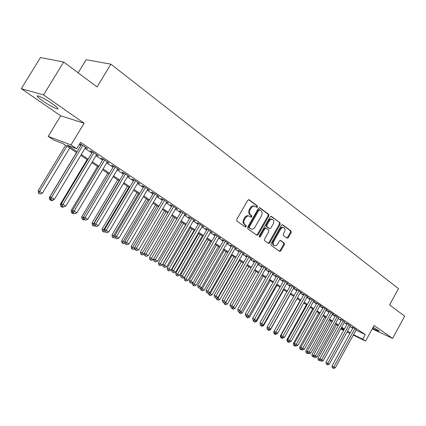 <?xml version="1.0" encoding="UTF-8"?>
<svg xmlns="http://www.w3.org/2000/svg" width="426" height="426" viewBox="0 0 426 426"><rect width="100%" height="100%" fill="white"/><g stroke="black" fill="none" stroke-linecap="round" stroke-linejoin="round"><path stroke-width="0.64" d="M257.458 207.015L257.347 205.88L249.162 199.778L247.772 200.263L236.728 219.475L236.909 221.105L245.243 227.01L246.212 226.653L246.095 225.53L245.025 224.768C243.635 223.49 243.448 221.765 244.481 219.592L245.392 218C246.547 216.248 247.889 215.641 249.423 216.168L250.967 217.223L251.841 216.823L251.729 215.689L250.669 214.922C249.29 213.623 249.114 211.892 250.142 209.725L251.052 208.138C252.181 206.413 253.507 205.806 255.02 206.322L256.596 207.414L257.458 207.015M256.228 207.153L256.697 206.743L256.59 205.609L248.582 199.64M244.929 226.786L245.461 226.355L245.344 225.232L244.279 224.47L245.025 224.768M250.589 216.956L251.09 216.536L250.973 215.407L249.913 214.635L250.669 214.922M372.574 328.276C376.786 330.496 378.954 331.407 379.071 331.002L373.213 327.104M52.52 103.912C45.188 98.747 35.342 93.997 37.52 96.643C38.287 97.629 40.097 99.109 42.946 101.09C50.188 106.159 59.832 110.84 57.792 108.263C57.079 107.32 55.321 105.872 52.52 103.912M287.044 238.187L288.322 237.692L291.214 232.58L291.091 231.046L282.63 224.758L281.458 225.322L270.968 243.789L271.112 245.328L279.69 251.399L280.883 250.829L284.392 244.636L284.259 243.108L280.569 240.456L279.381 241.02L277.63 244.109C276.703 245.541 275.633 246.052 274.419 245.632C273.109 244.726 272.896 243.299 273.78 241.35L280.67 229.209C281.581 227.803 282.63 227.303 283.817 227.702C285.148 228.613 285.372 230.056 284.488 232.026L283.343 234.034L283.476 235.578L287.044 238.187M356.003 330.15L365.258 334.586L362.728 339.192L365.556 341.077L353.287 335.092M63.66 62.026L43.553 94.913L21.3 88.677L40.465 57.521L63.66 62.026L97.096 86.941L110.866 64.166L398.475 288.636L389.572 304.904L404.7 316.177L392.602 338.398L374.097 325.491L365.556 341.077M21.3 88.677L60.689 115.797L84.114 123.205L43.553 94.913M84.114 123.205L71.014 144.909L76.755 148.738L67.148 145.117L77.09 151.715M365.258 334.586L80.589 142.375L76.755 148.738M268.859 215.95L268.715 214.358L259.876 207.766L258.513 208.255L247.65 227.228L247.815 228.831L256.921 235.269L258.167 234.699L268.859 215.95L268.098 215.668L267.954 214.081L259.306 207.638M271.484 216.424L280.063 222.825L280.202 224.385L269.69 242.879L268.476 243.454L264.658 240.759L264.509 239.199L268.811 231.643L268.662 230.077L266.074 228.214L264.855 228.783L260.35 236.686L259.482 237.085L259.301 235.94L270.153 216.914L271.484 216.424L271.117 216.291M372.244 328.883L392.602 338.398M85.434 147.62L87.586 148.567L79.806 143.674M96.388 154.995L98.491 155.916L91.973 151.528L90.339 150.921L92.245 152.204M107.096 162.2L109.152 163.099L102.783 158.807L101.127 158.184L102.991 159.436M117.56 169.25L119.573 170.123L113.348 165.927L111.676 165.283L113.497 166.513M127.8 176.14L129.77 176.987L123.678 172.887L121.99 172.226L123.774 173.43M137.811 182.882L139.744 183.707L133.785 179.692L132.081 179.021L133.823 180.193M147.614 189.474L149.499 190.284L143.674 186.354L141.954 185.667L143.663 186.817M157.205 195.933L159.052 196.716L153.349 192.871L151.619 192.174L153.285 193.297M166.593 202.254L168.403 203.016L162.817 199.251L161.076 198.537L162.711 199.64M175.784 208.442L177.562 209.187L172.088 205.497L170.336 204.773L171.939 205.854M184.788 214.496L186.529 215.226L181.167 211.615L179.41 210.881L180.975 211.935M193.612 220.423L195.31 221.142L190.065 217.606L188.292 216.861L189.826 217.894M202.254 226.233L203.921 226.941L198.777 223.48L196.998 222.718L198.5 223.735M210.726 231.925L212.356 232.628L207.313 229.231L205.524 228.464L206.999 229.454M219.028 237.506L220.625 238.198L215.684 234.864L213.884 234.087L215.332 235.061M227.17 242.974L228.73 243.656L223.884 240.392L222.084 239.609L223.501 240.562M235.152 248.337L236.68 249.013L231.925 245.813L230.12 245.019L231.51 245.951M242.98 253.598L244.476 254.263L239.817 251.127L238.001 250.323L239.364 251.239M250.658 258.763L252.123 259.418L247.549 256.335L245.733 255.525L247.069 256.425M258.188 263.827L259.626 264.471L255.142 261.452L253.316 260.632L254.631 261.516M265.584 268.795L266.99 269.429L262.586 266.468L260.76 265.643L262.049 266.511M272.837 273.673L274.216 274.301L269.898 271.389L268.066 270.563L269.328 271.41M279.957 278.46L281.309 279.078L277.07 276.224L275.239 275.388L276.479 276.224M286.948 283.162L288.274 283.775L284.11 280.968L282.278 280.127L283.492 280.947M293.818 287.779L295.117 288.381L291.027 285.628L289.19 284.781L290.388 285.585M300.559 292.316L301.837 292.907L297.817 290.202L295.979 289.35L297.151 290.143M307.183 296.768L308.435 297.353L304.489 294.696L302.646 293.839L303.802 294.616M313.69 301.145L314.915 301.72L311.044 299.111L309.196 298.248L310.33 299.015M320.08 305.447L321.289 306.012L317.482 303.445L315.634 302.582L316.752 303.333M326.364 309.67L327.551 310.229L323.808 307.71L321.96 306.842L323.057 307.583M332.541 313.829L333.702 314.377L330.022 311.896L328.18 311.028L329.255 311.752M338.611 317.908L336.135 316.017L334.293 315.144L335.353 315.858M344.581 321.923L342.147 320.064L340.299 319.186L341.343 319.889M350.449 325.874L348.053 324.042L346.21 323.164L347.233 323.856M79.295 144.526L80.807 145.543M84.992 148.355L91.808 152.934M95.951 155.719L102.559 160.16M106.665 162.918L113.071 167.226M117.139 169.958L123.354 174.138M127.379 176.843L133.413 180.896M137.401 183.579L143.253 187.509M147.204 190.166L152.881 193.984M156.8 196.615L162.311 200.321M166.193 202.93L171.545 206.525M175.39 209.113L180.587 212.601M184.399 215.167L189.442 218.554M193.223 221.094L198.122 224.39M201.865 226.904L206.626 230.104M210.337 232.596L214.96 235.706M218.639 238.182L223.133 241.201M226.781 243.651L231.148 246.585M234.763 249.013L239.007 251.867M242.591 254.279L246.718 257.048M250.27 259.439L254.279 262.134M257.805 264.503L261.702 267.123M265.201 269.472L268.987 272.017M272.454 274.349L276.139 276.825M279.578 279.137L283.162 281.543M286.57 283.833L290.053 286.176M293.439 288.45L296.826 290.729M300.186 292.981L303.477 295.197M306.811 297.439L310.011 299.59M313.318 301.81L316.433 303.903M319.713 306.108L322.743 308.147M325.997 310.336L328.947 312.317M332.173 314.484L335.044 316.411M338.249 318.568L341.034 320.443M344.219 322.578L346.929 324.404M350.087 326.524L352.728 328.297M79.737 143.786L81.254 144.803M356.221 329.756L353.862 327.956L352.02 327.077L353.026 327.754M110.866 64.166L86.132 59.709L78.155 72.825M76.563 152.593L62.803 143.482L53.761 140.079L48.175 136.4L71.014 144.909M60.689 115.797L48.175 136.4M349.9 333.441L347.046 332.046M343.633 330.384L340.699 328.952M353.5 334.698L362.728 339.192M81.297 154.505L88.145 159.042M92.309 161.805L98.944 166.204M103.071 168.941L109.509 173.212M113.593 175.917L119.834 180.06M123.881 182.743L129.941 186.758M133.95 189.421L139.824 193.319M143.796 195.949L149.499 199.735M153.435 202.345L158.973 206.014M162.87 208.602L168.249 212.164M172.109 214.725L177.333 218.187M181.162 220.727L186.226 224.087M190.023 226.605L194.943 229.87M198.708 232.362L203.49 235.535M207.217 238.006L211.86 241.089M215.556 243.539L220.072 246.532M223.735 248.96L228.118 251.867M231.749 254.279L236.015 257.102M239.614 259.493L243.757 262.24M247.325 264.61L251.351 267.278M254.897 269.626L258.806 272.219M262.32 274.552L266.122 277.076M269.61 279.381L273.306 281.836M276.762 284.126L280.361 286.512M283.785 288.785L287.284 291.107M290.681 293.36L294.084 295.617M297.454 297.854L300.761 300.042M304.111 302.263L307.327 304.398M310.645 306.598L313.776 308.674M317.066 310.858L320.112 312.876M323.382 315.043L326.343 317.008M329.586 319.159L332.466 321.066M335.683 323.201L338.484 325.059M341.679 327.179L344.405 328.984M347.573 331.087L350.225 332.844M344.043 329.639L341.317 327.834M338.122 325.714L335.315 323.861M332.099 321.731L329.218 319.825M325.97 317.674L323.009 315.714M319.74 313.547L316.694 311.534M313.398 309.351L310.266 307.279M306.944 305.08L303.727 302.95M300.378 300.735L297.066 298.546M293.695 296.31L290.292 294.057M286.89 291.805L283.391 289.488M279.962 287.22L276.362 284.84M272.906 282.55L269.205 280.1M265.717 277.795L261.91 275.276M258.396 272.949L254.482 270.356M250.935 268.007L246.91 265.345M243.337 262.975L239.188 260.233M235.589 257.847L231.323 255.025M227.686 252.618L223.299 249.716M219.635 247.288L215.119 244.3M211.418 241.851L206.77 238.778M203.042 236.308L198.255 233.139M194.49 230.647L189.565 227.388M185.768 224.875L180.699 221.52M176.87 218.985L171.646 215.524M167.78 212.968L162.402 209.406M158.499 206.823L152.961 203.159M149.02 200.55L143.312 196.775M139.339 194.144L133.455 190.252M129.445 187.594L123.386 183.585M119.333 180.901L113.087 176.769M108.997 174.064L102.559 169.798M98.433 167.067L91.787 162.668M87.623 159.91L80.775 155.378M340.912 328.563L343.846 329.996M85.956 147.971L86.169 147.614M96.84 155.298L97.053 154.947M107.485 162.466L107.693 162.114M117.89 169.468L118.098 169.127M128.072 176.321L128.274 175.981M138.029 183.026L138.232 182.69M147.779 189.586L147.976 189.256M157.316 196.008L157.513 195.678M166.657 202.297L166.848 201.967M175.8 208.452L175.991 208.128M254.684 206.2L254.263 206.046C252.746 205.534 251.425 206.136 250.296 207.861L251.052 208.138M249.913 214.635C248.534 213.341 248.358 211.61 249.386 209.448L250.296 207.861M249.13 216.057L248.672 215.881C247.139 215.354 245.797 215.961 244.646 217.713L245.392 218M244.279 224.47C242.884 223.192 242.703 221.472 243.731 219.299L244.646 217.713M256.564 235.024L257.416 234.396L268.098 215.668M259.865 209.858L258.917 210.199L249.396 226.834L249.508 227.958L250.978 228.954C252.506 229.486 253.843 228.874 254.988 227.127L261.457 215.806C262.475 213.671 262.31 211.962 260.962 210.673L259.865 209.858M259.109 209.581L258.156 209.922L258.917 210.199M250.472 228.751L248.763 227.66L248.646 226.536L258.156 209.922M270.931 216.301L280.063 222.825M268.103 243.198L268.939 242.57L279.44 224.103L279.302 222.542M265.435 227.985L264.104 228.485L259.599 236.382L260.35 236.686M259.205 236.765L259.599 236.382M273.268 223.815C274.168 221.813 273.929 220.343 272.549 219.406C271.335 218.996 270.265 219.502 269.339 220.918L266.868 225.248L267.017 226.829L269.605 228.693L270.814 228.128L273.268 223.815M272.31 219.321L271.788 219.124C270.574 218.714 269.504 219.214 268.577 220.631L269.339 220.918M269.056 228.458L266.261 226.536L266.112 224.96L268.577 220.631M283.599 227.622L283.056 227.415C281.868 227.015 280.819 227.516 279.909 228.916L280.67 229.209M273.833 245.392L273.668 245.323C272.352 244.417 272.139 242.99 273.023 241.047L279.909 228.916M279.312 251.138L280.127 250.515L283.631 244.327L283.498 242.804L280.18 240.402M286.789 238.001L287.561 237.394L290.452 232.287L290.324 230.759L282.214 224.715M65.593 145.33L38.164 190.726L42.451 193.164L69.678 148.035M66.93 146.214L39.607 191.46L39.059 193.351L38.484 193.053L40.198 194.027L39.059 193.351M42.451 193.164L40.198 194.027M38.484 193.053L38.164 190.726M81.467 144.446L49.98 196.748L51.503 197.526L82.873 145.394M50.923 199.459L52.078 200.151L50.923 199.459L51.503 197.526L54.39 199.261L85.647 147.268M49.98 196.748L50.311 199.144M52.078 200.151L54.39 199.261M76.472 152.529L49.421 197.467L50.13 197.829M53.319 199.672L53.66 199.879L53.926 199.437M50.327 200.071L51.439 200.737L50.327 200.071L50.561 199.293M53.66 199.879L51.439 200.737M49.741 199.767L49.421 197.467M87.112 159.574L60.423 204.054L61.552 204.64M61.339 206.647L62.425 207.297L61.339 206.647L61.679 205.55M63.394 206.924L62.425 207.297M60.748 206.338L60.423 204.054M97.527 166.465L71.19 210.503L72.718 211.296M72.713 211.248L72.111 213.08L71.515 212.766L73.176 213.714L72.111 213.08M74.097 213.357L73.176 213.714M71.515 212.766L71.19 210.503M107.714 173.212L81.723 216.813L83.64 217.84M83.533 217.116L82.655 219.369L82.048 219.055L83.698 219.992L82.655 219.369M84.598 219.646L83.698 219.992M82.048 219.055L81.723 216.813M92.458 151.853L61.408 203.607L62.952 204.4L93.885 152.812M62.361 206.296L63.49 206.972L62.361 206.296L62.952 204.4L65.774 206.093L96.601 154.643M61.408 203.607L61.743 205.976M63.49 206.972L65.774 206.093M103.198 159.09L72.58 210.311L74.145 211.115L104.647 160.064M73.538 212.984L74.641 213.639L73.538 212.984L74.145 211.115L76.904 212.771L107.304 161.853M72.58 210.311L72.915 212.654M74.641 213.639L76.904 212.771M113.705 166.167L83.496 216.861L85.083 217.681L115.174 167.157M84.465 219.518L85.546 220.162L84.465 219.518L85.083 217.681L87.783 219.299L117.768 168.904M83.496 216.861L83.831 219.188M85.546 220.162L87.783 219.299M123.977 173.084L94.178 223.267L95.781 224.097L125.462 174.09M95.152 225.902L96.207 226.536L95.152 225.902L95.781 224.097L98.417 225.684L128.002 175.8M94.178 223.267L94.513 225.567M96.207 226.536L98.417 225.684M117.688 179.809L92.032 222.99L94.316 224.236M119.12 180.762L93.571 223.788L92.969 225.53L92.357 225.205L93.992 226.137L92.969 225.53M94.886 225.791L93.992 226.137M92.357 225.205L92.032 222.99M134.025 179.857L104.62 229.534L106.239 230.381L135.532 180.869M105.605 232.154L106.638 232.772L105.605 232.154L106.239 230.381L108.822 231.925L138.013 182.541M104.62 229.534L104.956 231.813M106.638 232.772L108.822 231.925M127.449 186.274L102.123 229.034L104.764 230.493M128.902 187.232L103.678 229.843L103.065 231.552L102.448 231.227L104.066 232.149L103.065 231.552M104.956 231.808L104.066 232.149M102.448 231.227L102.123 229.034M143.86 186.481L114.839 235.669L116.474 236.521L145.378 187.504M115.829 238.267L116.841 238.869L115.829 238.267L116.474 236.521L118.998 238.033L147.811 189.144M114.839 235.669L115.174 237.921M116.841 238.869L118.998 238.033M137.007 192.6L112.006 234.95L114.983 236.616M138.477 193.574L113.572 235.77L112.954 237.458L112.326 237.128L113.934 238.038L112.954 237.458M115.126 237.58L113.934 238.038M112.326 237.128L112.006 234.95M153.482 192.962L124.839 241.664L126.49 242.532L155.021 194M125.835 244.247L126.826 244.838L125.835 244.247L126.49 242.532L128.961 244.013L157.396 195.603M124.839 241.664L125.175 243.901M126.826 244.838L128.961 244.013M146.374 198.798L121.682 240.749L124.978 242.607M147.854 199.778L123.263 241.579L122.635 243.235L122.001 242.9L123.593 243.805L122.635 243.235M125.074 243.235L123.593 243.805M122.001 242.9L121.682 240.749M162.902 199.309L134.627 247.538L136.288 248.411L164.452 200.353M135.628 250.105L136.597 250.68L135.628 250.105L136.288 248.411L138.706 249.865L166.784 201.924M134.627 247.538L134.962 249.753M136.597 250.68L138.706 249.865M155.549 204.869L131.16 246.425L134.765 248.47M157.04 205.859L132.752 247.261L132.119 248.896L131.48 248.56L133.056 249.455L132.119 248.896M134.813 248.773L133.056 249.455M131.48 248.56L131.16 246.425M172.131 205.524L144.206 253.289L145.884 254.173L173.691 206.578M145.213 255.834L146.161 256.399L145.213 255.834L145.884 254.173L148.253 255.589L175.97 208.117M144.206 253.289L144.542 255.478M146.161 256.399L148.253 255.589M164.532 210.822L140.442 251.984L144.35 254.205M166.044 211.818L141.411 254.439L140.766 254.098L142.327 254.988L141.411 254.439M144.345 254.21L142.327 254.988M140.766 254.098L140.442 251.984M181.162 211.615L153.589 258.917L155.282 259.807L182.738 212.675M154.601 261.447L155.527 262.001L154.601 261.447L155.282 259.807L157.599 261.202L184.975 214.177M153.589 258.917L153.924 261.09M155.527 262.001L157.599 261.202M173.345 216.653L149.542 257.437L153.413 259.642L153.642 259.248M174.862 217.659L150.516 259.876L149.867 259.53L151.416 260.414L150.516 259.876M153.413 259.642L151.416 260.414M149.867 259.53L149.542 257.437M190.007 217.585L162.78 264.434L164.479 265.329L191.599 218.644M163.797 266.942L164.708 267.485L163.797 266.942L164.479 265.329L166.752 266.692L193.787 220.12M162.78 264.434L163.115 266.58M164.708 267.485L166.752 266.692M181.977 222.367L158.461 262.778L162.295 264.961L185.645 224.795M183.51 223.378L159.436 265.201L158.786 264.855L160.32 265.728L159.436 265.201M162.295 264.961L160.32 265.728M158.786 264.855L158.461 262.778M198.676 223.432L171.785 269.834L173.494 270.739L200.284 224.491M172.802 272.331L173.696 272.864L172.802 272.331L173.494 270.739L175.72 272.076L202.425 225.934M171.785 269.834L172.12 271.964M173.696 272.864L175.72 272.076M190.443 227.969L167.205 268.018L171.007 270.18L194.08 230.375M191.988 228.991L168.185 270.425L167.53 270.073L169.053 270.941L168.185 270.425M171.007 270.18L169.053 270.941M167.53 270.073L167.205 268.018M198.745 233.464L175.778 273.151L179.548 275.297L202.35 235.85M200.3 234.492L176.763 275.542L176.103 275.191L177.61 276.048L176.763 275.542M179.548 275.297L177.61 276.048M176.103 275.191L175.778 273.151M206.892 238.858L184.186 278.189L187.925 280.313L210.465 241.222M208.452 239.886L185.172 280.564L184.511 280.207L186.008 281.059L185.172 280.564M187.925 280.313L186.008 281.059M184.511 280.207L184.186 278.189M192.69 282.683L192.435 283.125L196.141 285.239L218.421 246.489M216.445 245.179L193.425 285.489L192.76 285.132L194.24 285.974L193.425 285.489M196.141 285.239L194.24 285.974M192.76 285.132L192.435 283.125M224.294 250.376L202.201 288.871L204.203 290.069L226.233 251.66M200.848 289.962L200.529 287.981L202.201 288.871L201.519 290.319L200.848 289.962L202.318 290.798L201.519 290.319M204.203 290.069L202.318 290.798M231.994 255.472L210.146 293.631L212.111 294.808L233.895 256.729M208.846 292.934L210.146 293.631L209.459 295.058L208.788 294.701L210.247 295.532L209.459 295.058M212.111 294.808L210.247 295.532M208.788 294.701L208.522 293.061M239.55 260.472L217.947 298.301L219.875 299.457L241.414 261.708M216.999 297.79L217.947 298.301L217.255 299.712L216.584 299.35L218.027 300.176L217.255 299.712M219.875 299.457L218.027 300.176M216.584 299.35L216.365 298.04M246.968 265.382L225.599 302.886L227.495 304.02L248.8 266.596M224.987 302.556L225.599 302.886L224.907 304.281L224.23 303.914L225.663 304.734L224.907 304.281M227.495 304.02L225.663 304.734M224.23 303.914L224.065 302.918M233.315 307.045L233.118 307.391L234.971 308.504L256.053 271.394M232.825 307.237L233.118 307.391L232.415 308.765L231.739 308.397L233.16 309.207L232.415 308.765M234.971 308.504L233.16 309.207M231.739 308.397L231.59 307.487M240.514 311.821L242.319 312.902L263.172 276.107M239.795 313.169L240.525 313.6L239.795 313.169L240.482 311.832M242.319 312.902L240.525 313.6M239.114 312.796L238.965 311.917M248.044 316.332L249.535 317.226L270.164 280.734M247.037 317.487L247.751 317.918L247.037 317.487L247.543 316.523M249.535 317.226L247.751 317.918M246.356 317.12L246.207 316.257M255.43 320.757L256.617 321.47L277.033 285.282M254.152 321.737L254.855 322.157L254.152 321.737L254.476 321.129M256.617 321.47L254.855 322.157M253.47 321.364L253.321 320.506M262.682 325.102L263.582 325.64L283.78 289.749M261.138 325.906L261.83 326.321L261.138 325.906L261.447 325.342M263.582 325.64L261.83 326.321M260.456 325.539L260.313 324.687M267.171 327.498L267.246 327.924M269.807 329.373L270.419 329.74L290.415 294.137M268.007 330.006L268.689 330.416L268.007 330.006L268.311 329.458M270.419 329.74L268.689 330.416M267.32 329.633L267.006 327.791M293.684 296.304L273.753 331.833L274.253 332.104M276.799 333.558L277.14 333.766L277.385 333.334M274.754 334.037L274.067 333.664L275.425 334.437L274.754 334.037L275.058 333.505M277.14 333.766L275.425 334.437M274.067 333.664L273.753 331.833M300.117 300.559L280.388 335.805L281.144 336.215M281.389 337.994L280.702 337.621L282.044 338.388L281.389 337.994L281.692 337.467M283.748 337.722L282.044 338.388M280.702 337.621L280.388 335.805M306.438 304.744L286.906 339.714L287.907 340.257M287.907 341.886L287.22 341.514L288.556 342.27L287.907 341.886L288.21 341.364M289.291 341.982L288.556 342.27M287.22 341.514L286.906 339.714M312.657 308.861L293.317 343.553L294.552 344.224M294.318 345.715L293.631 345.337L294.952 346.093L294.318 345.715L294.701 345.065M295.671 345.811L294.952 346.093M293.631 345.337L293.317 343.553M318.77 312.908L299.616 347.328L301.086 348.127M300.623 349.474L299.931 349.096L301.246 349.847L300.623 349.474L301.166 348.569M301.943 349.576L301.246 349.847M299.931 349.096L299.616 347.328M324.782 316.885L305.815 351.04L307.508 351.961M306.821 353.175L306.129 352.797L307.434 353.543L306.821 353.175L307.519 352.025M308.126 353.271L307.434 353.543M306.129 352.797L305.815 351.04M330.693 320.799L311.912 354.693L313.818 355.737M313.76 355.422L312.918 356.812L312.226 356.434L312.918 356.812M314.207 356.908L313.52 357.174M312.226 356.434L311.912 354.693M336.513 324.655L317.913 358.282L320.022 359.453M319.899 358.761L318.914 360.391L318.222 360.013L318.914 360.391M320.208 360.476L319.505 360.747M318.222 360.013L317.913 358.282M207.169 229.167L180.603 275.127L182.328 276.043L208.793 230.226M181.63 277.603L182.498 278.125L181.63 277.603L182.328 276.043L184.506 277.347L210.891 231.637M180.603 275.127L180.938 277.235M182.498 278.125L184.506 277.347M215.492 234.785L189.25 280.313L190.981 281.235L217.127 235.844M190.278 282.779L191.13 283.29L190.278 282.779L190.981 281.235L193.116 282.518L219.188 237.229M189.25 280.313L189.586 282.406M191.13 283.29L193.116 282.518M223.655 240.291L197.728 285.399L199.464 286.325L225.306 241.35M198.756 287.843L199.592 288.349L198.756 287.843L199.464 286.325L201.557 287.582L227.324 242.708M197.728 285.399L198.063 287.47M199.592 288.349L201.557 287.582M231.659 245.695L206.035 290.388L207.781 291.32L233.32 246.75M207.068 292.816L207.888 293.306L207.068 292.816L207.781 291.32L209.837 292.55L235.296 248.081M206.035 290.388L206.37 292.438M207.888 293.306L209.837 292.55M239.508 250.989L214.182 295.277L215.934 296.214L241.18 252.043M215.221 297.689L216.025 298.168L215.221 297.689L215.934 296.214L217.952 297.423L243.124 253.353M214.182 295.277L214.518 297.311M216.025 298.168L217.952 297.423M247.208 256.186L222.175 300.074L223.938 301.012L248.89 257.24M223.213 302.465L224.007 302.939L223.213 302.465L223.938 301.012L225.913 302.199L250.797 258.523M222.175 300.074L222.51 302.087M224.007 302.939L225.913 302.199M254.764 261.282L230.019 304.776L231.781 305.724L256.452 262.336M231.057 307.157L231.829 307.62L231.057 307.157L231.781 305.724L233.72 306.885L258.321 263.593M230.019 304.776L230.349 306.779M231.829 307.62L233.72 306.885M262.176 266.282L237.713 309.393L239.481 310.341L263.875 267.336M238.752 311.757L239.513 312.21L238.752 311.757L239.481 310.341L241.382 311.486L265.712 268.572M237.713 309.393L238.043 311.374M239.513 312.21L241.382 311.486M269.456 271.192L245.259 313.925L247.037 314.878L271.16 272.241M246.303 316.273L247.048 316.72L246.303 316.273L247.037 314.878L248.901 315.996L272.959 273.455M245.259 313.925L245.594 315.89M247.048 316.72L248.901 315.996M276.596 276.011L252.671 318.371L254.45 319.33L278.311 277.06M253.715 320.703L254.444 321.14L253.715 320.703L254.45 319.33L256.282 320.427L280.079 278.247M252.671 318.371L253.001 320.32M254.444 321.14L256.282 320.427M283.615 280.739L259.945 322.732L261.729 323.696L285.329 281.788M260.989 325.054L261.708 325.485L260.989 325.054L261.729 323.696L263.529 324.777L287.065 282.96M259.945 322.732L260.275 324.665M261.708 325.485L263.529 324.777M290.5 285.383L267.091 327.019L268.875 327.983L292.225 286.432M268.135 329.325L268.838 329.745L268.135 329.325L268.875 327.983L270.643 329.042L293.929 287.582M267.091 327.019L267.421 328.936M268.838 329.745L270.643 329.042M297.263 289.946L274.104 331.231L275.894 332.195L298.993 290.995M275.148 333.515L274.435 333.132L275.84 333.931L275.148 333.515L275.894 332.195L277.63 333.238L300.665 292.119M274.104 331.231L274.435 333.132M275.84 333.931L277.63 333.238M303.908 294.425L280.995 335.363L282.784 336.332L305.644 295.474M282.039 337.637L281.32 337.248L282.72 338.047L282.039 337.637L282.784 336.332L284.488 337.355L307.29 296.581M280.995 335.363L281.32 337.248M282.72 338.047L284.488 337.355M310.437 298.828L287.763 339.426L289.558 340.395L312.178 299.872M288.807 341.684L288.088 341.295L289.478 342.083L288.807 341.684L289.558 340.395L291.23 341.402L313.792 300.964M287.763 339.426L288.088 341.295M289.478 342.083L291.23 341.402M316.853 303.152L294.414 343.415L296.208 344.389L318.595 304.196M295.458 345.662L294.739 345.268L296.113 346.056L295.458 345.662L296.208 344.389L297.854 345.374L320.182 305.266M294.414 343.415L294.739 345.268M296.113 346.056L297.854 345.374M323.158 307.402L300.948 347.334L302.742 348.314L324.9 308.445M301.991 349.565L301.273 349.176L302.636 349.954L301.991 349.565L302.742 348.314L304.361 349.283L326.46 309.5M300.948 347.334L301.273 349.176M302.636 349.954L304.361 349.283M329.351 311.582L307.37 351.189L309.164 352.164L331.103 312.625M308.413 353.404L307.694 353.016L309.047 353.788L308.413 353.404L309.164 352.164L310.756 353.122L332.637 313.658M307.37 351.189L307.694 353.016M309.047 353.788L310.756 353.122M335.443 315.687L313.68 354.975L315.48 355.955L337.195 316.731M314.723 357.18L314.005 356.786L315.346 357.552L314.723 357.18L315.48 355.955L317.04 356.892L338.702 317.743M313.68 354.975L314.005 356.786M315.346 357.552L317.04 356.892M341.434 319.724L319.889 358.703L321.689 359.682L343.186 320.762M320.927 360.891L320.208 360.497L321.545 361.259L320.927 360.891L321.689 359.682L323.222 360.604L344.666 321.763M319.889 358.703L320.208 360.497M321.545 361.259L323.222 360.604M347.323 323.696L325.991 362.361L327.791 363.341L349.075 324.734M327.03 364.539L326.311 364.145L327.637 364.901L327.03 364.539L327.791 363.341L329.298 364.246L350.534 325.714M325.991 362.361L326.311 364.145M327.637 364.901L329.298 364.246M353.111 327.599L331.987 365.961L333.787 366.946L354.869 328.638M333.031 368.123L332.312 367.729L333.622 368.479L333.031 368.123L333.787 366.946L335.273 367.835L356.306 329.602M331.987 365.961L332.312 367.729M333.622 368.479L335.273 367.835M256.59 205.609L257.347 205.88M245.344 225.232L246.095 225.53M250.973 215.407L251.729 215.689M249.386 209.448L250.142 209.725M243.731 219.299L244.481 219.592M248.747 199.629L249.162 199.778M257.416 234.396L258.167 234.699M259.482 207.627L259.876 207.766M267.954 214.081L268.715 214.358M248.646 226.536L249.396 226.834M248.763 227.66L249.508 227.958M249.876 228.448L250.621 228.746M279.44 224.103L280.202 224.385M268.939 242.57L269.69 242.879M264.104 228.485L264.855 228.783M266.112 224.96L266.868 225.248M266.261 226.536L267.017 226.829M268.731 228.331L269.488 228.629M273.023 241.047L273.78 241.35M280.383 240.402L280.675 240.52M283.498 242.804L284.259 243.108M283.631 244.327L284.392 244.636M280.127 250.515L280.883 250.829M282.411 224.704L282.752 224.832M290.324 230.759L291.091 231.046M290.452 232.287L291.214 232.58M287.561 237.394L288.322 237.692M37.52 96.643L37.946 95.951M259.013 209.528L259.706 209.778M250.227 228.655L250.978 228.954M265.318 227.921L265.994 228.182M268.849 228.4L269.605 228.693M273.668 245.323L274.419 245.632"/></g></svg>
